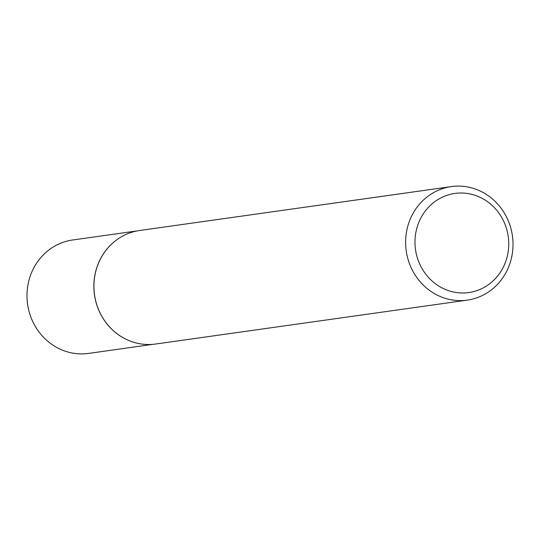 <?xml version="1.0" encoding="UTF-8"?>
<svg xmlns="http://www.w3.org/2000/svg" width="540" height="540" viewBox="0 0 540 540"><rect width="100%" height="100%" fill="white"/><g stroke="black" fill="none" stroke-linecap="round" stroke-linejoin="round"><path stroke-width="0.81" d="M129.87 340.936A57.267 53.568 -98 0 1 129.823 340.922A57.267 53.568 -98 0 1 100.575 314.05A57.267 53.568 -98 0 1 115.695 240.611A57.267 53.568 -98 0 1 115.736 240.577M153.239 344.304L88.621 353.41A57.267 53.568 -98 0 1 33.696 323.467A57.267 53.568 -98 0 1 72.644 239.99L137.268 230.891M467.309 300.125L155.621 344.027A57.328 53.622 -98 0 1 129.917 340.956A57.328 53.622 -98 0 1 100.642 314.057A57.328 53.622 -98 0 1 115.776 240.55A57.328 53.622 -98 0 1 139.631 230.499L451.319 186.59A57.328 53.622 -98 0 1 506.297 216.56A57.328 53.622 -98 0 1 467.309 300.125A57.328 53.622 -98 0 1 412.331 270.155A57.328 53.622 -98 0 1 451.319 186.59M502.882 219.605A50.045 46.811 82 0 0 439.162 198.828A50.045 46.811 82 0 0 420.849 266.396A50.045 46.811 82 0 0 484.562 287.172A50.045 46.811 82 0 0 502.882 219.605"/></g></svg>
